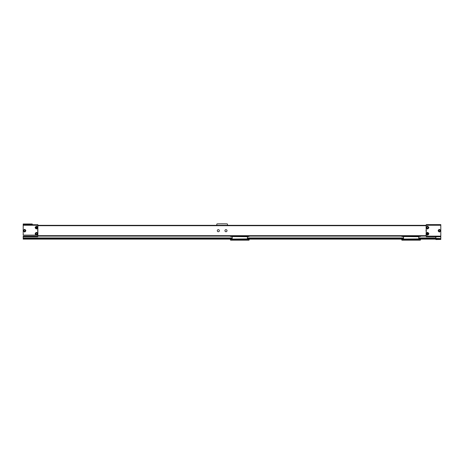 <?xml version="1.0" encoding="UTF-8"?>
<svg xmlns="http://www.w3.org/2000/svg" width="464" height="464" viewBox="0 0 464 464"><rect width="100%" height="100%" fill="white"/><g stroke="black" fill="none" stroke-linecap="round" stroke-linejoin="round"><path stroke-width="0.7" d="M418.725 238.914L403.402 239.064L418.847 239.064L418.725 236.71L403.402 236.565L420.303 236.437L401.946 236.408M420.181 240.166L402.068 240.166A0.307 0.307 0 0 1 401.76 239.865L420.488 239.865A0.307 0.307 0 0 1 420.181 240.166L412.577 240.166M24.575 231.6L24.551 231.6C23.484 230.973 23.49 230.364 24.575 229.767L24.604 229.767C25.758 230.399 25.752 231.008 24.575 231.6M24.551 231.756A1.073 1.073 0 0 0 25.648 230.712A1.073 1.073 0 0 0 24.604 229.616A1.073 1.073 0 0 0 23.507 230.654A1.073 1.073 0 0 0 24.551 231.756M24.615 229.309L23.2 230.683L24.575 232.064C26.204 231.165 26.216 230.248 24.615 229.309M36.511 232.824L36.534 232.824C37.601 233.456 37.596 234.065 36.511 234.662L36.482 234.662C35.322 234.036 35.334 233.421 36.511 232.824M36.54 232.673A1.073 1.073 0 0 0 35.438 233.711A1.073 1.073 0 0 0 36.476 234.813A1.073 1.073 0 0 0 37.578 233.775A1.073 1.073 0 0 0 36.54 232.673M37.886 233.427L37.729 234.372L36.47 235.12C34.73 234.175 34.742 233.259 36.511 232.365L37.729 233.114L37.729 228.253L36.453 229.001C34.73 228.05 34.748 227.134 36.511 226.246L37.729 226.995L37.886 228.085M36.465 228.694A1.073 1.073 0 0 0 37.578 227.667A1.073 1.073 0 0 0 36.552 226.554A1.073 1.073 0 0 0 35.438 227.58A1.073 1.073 0 0 0 36.465 228.694M36.511 228.543L36.546 226.71C37.607 227.343 37.59 227.952 36.511 228.543M439.425 229.767L439.449 229.767C440.516 230.393 440.51 231.002 439.425 231.6L439.396 231.6C438.242 230.973 438.248 230.359 439.425 229.767M439.449 229.616A1.073 1.073 0 0 0 438.352 230.654A1.073 1.073 0 0 0 439.396 231.756A1.073 1.073 0 0 0 440.493 230.712A1.073 1.073 0 0 0 439.449 229.616M439.385 232.058L440.8 230.683L439.425 229.309C437.796 230.202 437.784 231.118 439.385 232.058M427.489 228.543L427.466 228.543C426.399 227.917 426.404 227.302 427.489 226.705L427.518 226.71C428.678 227.337 428.666 227.946 427.489 228.543M427.46 228.694A1.073 1.073 0 0 0 428.562 227.656A1.073 1.073 0 0 0 427.524 226.554A1.073 1.073 0 0 0 426.422 227.598A1.073 1.073 0 0 0 427.46 228.694M426.114 227.94L426.271 226.995L427.53 226.246C429.27 227.192 429.258 228.108 427.489 229.001L426.271 228.253L426.271 233.114L427.547 232.365C429.27 233.322 429.252 234.239 427.489 235.12L426.271 234.372L426.114 233.282M427.535 232.673A1.073 1.073 0 0 0 426.422 233.699A1.073 1.073 0 0 0 427.448 234.813A1.073 1.073 0 0 0 428.562 233.786A1.073 1.073 0 0 0 427.535 232.673M427.489 232.824L427.454 234.662C426.393 234.03 426.41 233.415 427.489 232.824M248.855 240.166L230.747 240.166A0.307 0.307 0 0 1 230.44 239.865L249.162 239.865A0.307 0.307 0 0 1 248.855 240.166M247.405 238.914L232.075 239.064L247.527 239.064L247.405 236.71L248.977 236.437L230.625 236.408M247.405 236.71L232.075 236.565L247.527 236.565M420.488 236.037L420.488 236.408L401.76 236.408L401.76 236.037M420.488 239.865L420.488 239.099L401.76 239.099L401.76 239.865M222.117 223.834L221.287 223.834M222.181 223.834L223.01 223.834M25.236 230.683A0.655 0.655 0 0 1 24.575 231.345A0.655 0.655 0 0 1 23.919 230.683A0.655 0.655 0 0 1 24.575 230.028A0.655 0.655 0 0 1 25.236 230.683M37.166 227.627A0.655 0.655 0 0 1 36.511 228.282A0.655 0.655 0 0 1 35.85 227.627A0.655 0.655 0 0 1 36.511 226.966A0.655 0.655 0 0 1 37.166 227.627M37.166 233.746A0.655 0.655 0 0 1 36.511 234.401A0.655 0.655 0 0 1 35.85 233.746A0.655 0.655 0 0 1 36.511 233.085A0.655 0.655 0 0 1 37.166 233.746M438.764 230.683A0.655 0.655 0 0 1 439.425 230.028A0.655 0.655 0 0 1 440.081 230.683A0.655 0.655 0 0 1 439.425 231.345A0.655 0.655 0 0 1 438.764 230.683M426.834 233.746A0.655 0.655 0 0 1 427.489 233.085A0.655 0.655 0 0 1 428.15 233.746A0.655 0.655 0 0 1 427.489 234.401A0.655 0.655 0 0 1 426.834 233.746M426.834 227.627A0.655 0.655 0 0 1 427.489 226.966A0.655 0.655 0 0 1 428.15 227.627A0.655 0.655 0 0 1 427.489 228.282A0.655 0.655 0 0 1 426.834 227.627M219.368 230.683A1.038 1.038 0 0 1 218.324 231.727A1.038 1.038 0 0 1 217.285 230.683A1.038 1.038 0 0 1 218.324 229.645A1.038 1.038 0 0 1 219.368 230.683M227.012 230.683A1.038 1.038 0 0 1 225.974 231.727A1.038 1.038 0 0 1 224.936 230.683A1.038 1.038 0 0 1 225.974 229.645A1.038 1.038 0 0 1 227.012 230.683M230.254 225.608L229.523 225.33M249.162 239.865L249.162 239.099L230.44 239.099L230.44 239.865M249.162 236.037L249.162 236.408L230.44 236.408L230.44 236.037M435.754 236.744L435.905 239.528L440.8 239.436L435.905 239.221L435.905 238.809L440.707 238.809L440.707 239.528M418.725 238.258L435.754 238.258L418.725 238.409M435.754 238.502L440.707 238.653L440.8 239.221M440.8 232.487L440.8 235.718M440.8 236.744L426.271 236.744L426.114 225.237L440.8 225.237L440.8 224.628L440.8 238.56L435.754 238.351M440.8 234.784L440.8 228.056M230.747 240.166L238.67 240.166M240.932 240.166L246.227 240.166M23.2 234.935L23.2 223.984L32.225 223.984L32.376 224.628M23.2 224.628L37.886 224.779L37.886 225.237L23.2 225.237L23.2 234.477M426.114 231.113A1.038 1.038 0 0 1 426.114 230.26M37.886 227.302L37.886 225.33L426.114 225.33M37.886 225.33L37.886 234.007M426.114 233.114L426.114 236.037L37.886 236.037M440.8 224.628L426.271 224.628L426.114 227.36M426.114 225.237L426.271 224.628M420.488 236.112L426.114 236.037M426.114 234.372L426.271 236.744M37.886 228.253L37.729 224.628M23.2 236.744L37.729 236.744L37.886 234.372L37.729 236.13L23.2 236.13L23.2 238.258L232.197 238.258M216.792 225.33L227.505 225.33M216.792 225.272L216.792 224.344A0.458 0.458 0 0 1 217.245 223.88A234.262 234.262 0 0 1 227.053 223.88A0.458 0.458 0 0 1 227.505 224.344L227.505 225.272M402.068 240.166L409.341 240.166M23.2 238.258L23.2 239.128L230.44 239.128M249.162 239.128L401.76 239.128M420.488 239.128L435.754 239.128M247.405 238.258L403.523 238.258M435.905 236.744L435.754 238.809M440.707 236.744L440.8 238.351M435.905 239.528L435.754 239.221M426.114 225.695L37.886 225.695M426.114 235.671L37.886 235.671M426.114 236.13L440.8 236.13M230.44 236.112L37.886 236.112L37.729 236.744M23.2 238.409L232.197 238.409M247.405 238.409L403.523 238.409M23.2 238.943L232.197 238.943M247.405 238.943L403.518 238.943M418.731 238.943L435.754 238.943M23.2 235.12L37.729 235.12M418.725 237.951L435.754 237.951M247.405 237.951L403.523 237.951M23.2 237.951L232.197 237.951M249.162 236.112L401.76 236.112M403.402 236.565L401.946 236.437M418.847 239.064L419.247 239.099M247.527 239.064L247.927 239.099M232.075 236.565L230.625 236.437M232.197 238.914L232.197 236.71M232.075 239.064L231.675 239.099M426.114 226.995L426.114 228.253M37.886 234.372L37.886 233.114M403.402 239.064L403.001 239.099M403.523 238.914L403.523 236.71"/></g></svg>

